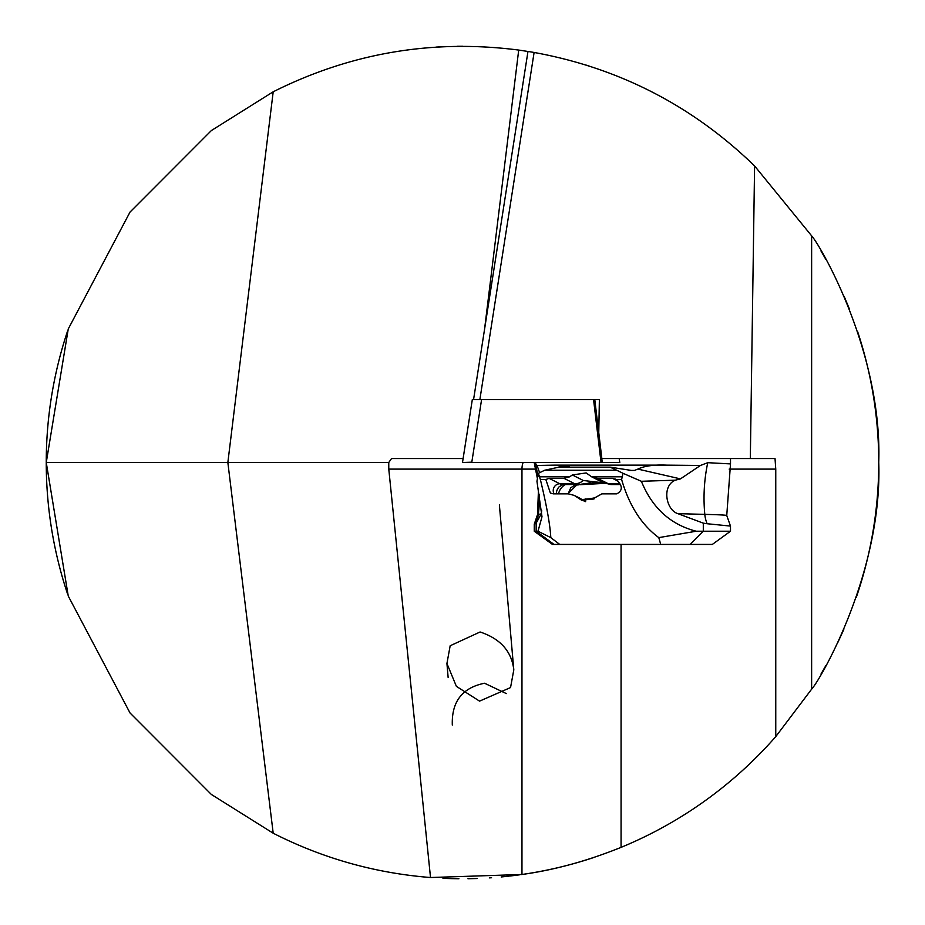 <?xml version="1.0" encoding="UTF-8"?>
<svg xmlns="http://www.w3.org/2000/svg" width="925" height="925" viewBox="0 0 925 925"><rect width="100%" height="100%" fill="white"/><g stroke="black" fill="none" stroke-linecap="round" stroke-linejoin="round"><path stroke-width="1.39" d="M452.313 725.084C451.516 701.67 462.269 687.726 484.573 683.24L506.31 693.565M473.565 399.612L527.978 51.442L534.107 52.459L479.867 399.612M599.377 399.612L594.775 399.612L599.377 399.612L598.764 432.646L601.84 458.546L775.023 458.546L775.763 469.114L775.763 736.612L811.63 689.171C819.932 680.592 882.6 572.841 878.75 462.292C882.392 351.535 819.978 244.72 811.63 235.84L754.592 165.945C692.582 105.797 619.091 67.964 534.107 52.459M775.763 736.612A416.25 416.25 0 0 1 621.068 847.369C587.028 861.071 553.994 870.101 521.966 874.483L430.518 877.524C375.157 873.142 322.709 858.377 273.199 833.217L211.386 794.482L130.032 712.967L68.253 596.047L46.25 462.512A416.25 416.25 0 0 1 67.386 331.566A416.25 416.25 0 0 0 46.25 462.512L68.253 328.965L130.032 212.056L211.386 130.541L273.199 91.795L227.851 462.512L46.25 462.512A416.25 416.25 0 0 0 67.386 593.457A416.25 416.25 0 0 1 46.25 462.512M530.245 51.812L518.705 50.066C432.623 39.012 350.795 52.91 273.199 91.795M509.802 876.056L519.364 874.853M539.287 871.616L544.617 870.575M550.051 869.442L552.699 868.864M552.988 868.806L553.693 868.644M553.959 868.587A416.25 416.25 0 0 0 593.445 857.625A416.25 416.25 0 0 1 553.959 868.587L553.185 868.76M552.919 868.818L550.502 869.35M549.993 869.454L545.6 870.379M544.941 870.506L541.46 871.2M527.504 873.651L521.411 874.564M508.912 876.16L501.211 876.958M491.568 877.744L489.313 877.894M477.103 878.507L467.958 878.727M458.916 878.738L452.452 878.634M452.186 878.634L447.249 878.484M447.191 878.472L442.959 878.299M849.601 309.47L844.109 296.266M825.852 259.428L820.995 250.976M586.554 65.178L588.924 65.918M821.007 674.013L825.852 665.584M837.703 642.736L843.773 629.532M856.215 597.608L857.614 593.457A416.25 416.25 0 0 0 878.75 462.512A416.25 416.25 0 0 1 857.614 593.457M462.5 46.262L457.47 46.285M443.607 46.689L436.068 47.094M442.589 46.736L443.538 46.689M480.827 46.666L477.208 46.516M510.542 687.564L479.566 701.127L456.383 686.35L446.925 663.468L450.174 645.754L480.087 631.983C500.425 638.747 511.664 651.373 513.803 669.85L510.542 687.564M521.966 874.483A416.25 416.25 0 0 0 553.069 868.783A416.25 416.25 0 0 1 521.966 874.483L521.966 469.114L388.778 469.114L430.518 877.524M463.101 458.546L391.529 458.546L388.766 462.512L227.851 462.512L273.199 833.217M388.778 469.114L388.766 462.512M857.614 331.566A416.25 416.25 0 0 1 878.75 462.512A416.25 416.25 0 0 0 857.614 331.566M750.325 458.546L754.592 165.945M499.373 504.877L513.803 669.85M619.738 462.188L619.172 458.546L619.796 462.512L462.5 462.512L472.317 399.612L481.578 399.612L471.808 462.188L462.5 462.512M593.572 399.612L594.775 399.612L602.221 462.188L601.007 462.188L593.572 399.612L481.578 399.612M537.98 476.676A132.148 131.026 82.9 0 0 535.078 462.685L534.268 462.512M680.442 478.884L675.331 480.179C661.595 485.822 665.907 509.837 677.782 513.629L703.301 523.157L707.128 523.735A26.432 20.292 91.4 0 1 704.804 514.369A94.616 1.584 -179.7 0 1 726.749 515.491L730.507 463.911L707.752 462.685L700.422 465.472L680.442 478.884L637.868 469.091C644.575 465.899 654.148 464.593 666.59 465.148L554.179 465.148L569.765 466.963M535.078 462.685L537.043 465.472L554.179 465.148M666.59 465.148L700.422 465.472M583.143 499.442L594.59 498.113M567.857 493.858L576.703 484.978L580.461 484.48M578.391 484.885L576.888 484.989A1.977 1.295 -93.3 0 1 576.703 484.978L575.535 484.538M604.696 483.289L584.114 484.041M605.112 482.989L594.948 482.63M593.977 498.98L585.629 499.754A13.216 3.688 90 0 1 585.606 501.639M577.05 484.954A1.977 1.295 -93.3 0 1 576.888 484.989L574.437 485.452L570.783 487.729L568.123 493.823M585.074 501.523L577.975 497.835L581.698 500.275L594.752 497.835L601.874 493.858L616.813 493.858C622.987 490.389 622.768 485.613 616.154 479.52L615.345 479.058M675.331 480.179L641.372 481.289C652.241 507.975 670.532 524.625 696.236 531.227L730.507 531.227L712.319 544.432L660.728 544.432L658.785 537.622C641.545 524.857 629.162 505.489 621.623 479.52L616.154 479.52L612.5 478.341L597.562 478.341L608.349 483.763L611.043 483.498M621.623 479.52L623.022 473.299L616.663 470.224L544.721 470.224L538.373 473.299L540.362 479.52C546.64 505.455 550.121 524.822 550.803 537.622L551.3 537.98M563.996 478.341L549.057 478.341L559.845 483.763A79.284 22.154 90 0 0 562.932 484.538L578.587 484.538L574.783 483.763L563.996 478.341L569.742 476.803L572.298 474.964L586.161 472.929L591.642 476.803L602.927 482.492L610.708 484.538L620.293 484.538M621.82 476.803L591.642 476.803L597.562 478.341M660.728 544.432L552.456 544.432L534.268 531.227L538.015 531.227L541.992 516.74L536.951 481.289L538.373 473.299M577.975 497.835L574.275 495.407L568.308 493.858L553.37 493.858L550.398 493.083L545.831 479.52L540.362 479.52M538.015 531.227L550.803 537.622L559.741 544.432L561.036 544.432M549.057 478.341L545.831 479.52M544.721 470.224L558.827 467.16L610.188 467.16L631.44 470.432L634.504 470.42L637.868 469.091M630.33 470.432L629.358 470.432M610.188 467.16L616.663 470.224M641.372 481.289L623.022 473.299M536.165 523.157L535.217 523.735A26.432 26.201 82.9 0 0 538.315 514.369A367.341 6.151 -179.7 0 0 541.356 513.629L536.165 523.157L536.165 531.227L554.006 544.432M707.128 523.735L730.484 526.082L730.507 531.227M534.268 531.227L534.268 524.197L535.217 523.735M541.703 510.415L541.356 513.629M572.298 474.964L583.305 480.503L604.002 482.896M589.792 482.989L601.169 482.989A13.216 10.013 -81.6 0 0 602.036 482.896M595.006 482.63L587.548 483.382A13.216 9.493 -101.9 0 0 590.786 481.752M658.785 537.622L696.236 531.227M539.622 472.687L537.043 465.472M535.76 469.114L521.966 469.114A10.568 5.284 90 0 1 523.122 462.512M518.705 50.066L484.538 329.416M621.068 847.369L621.068 544.432M775.763 469.114L729.178 469.114M811.63 235.84L811.63 689.171M558.55 493.858A13.147 12.499 116.7 0 1 565.395 484.538M562.932 484.538L559.174 486.758A10.198 9.689 -63.3 0 0 556.492 492.1L556.341 493.858M585.583 498.91L585.629 499.754M612.5 478.341L618.085 481.15M602.927 482.492A13.216 12.568 116.7 0 0 608.349 483.763L619.923 483.763M554.121 493.858A6.602 6.278 116.7 0 1 559.845 483.763L574.783 483.763A13.216 12.568 -63.3 0 0 583.305 480.503M539.576 476.803L569.742 476.803M690.154 544.432L703.301 531.227L703.301 523.157M574.275 495.407L579.686 498.136A13.216 12.568 116.7 0 1 582.53 500.124M634.504 470.42L628.954 470.42M539.472 494.413A132.148 131.026 82.9 0 1 538.315 514.369A94.616 1.584 -179.7 0 0 537.529 514.566L534.292 524.128M677.782 513.629A367.341 6.151 0.3 0 0 704.804 514.369A132.148 101.461 91.4 0 1 707.752 462.685M446.925 663.468L448.139 677.47M472.317 399.612L462.546 462.095M730.507 463.911L730.507 458.546M580.079 484.688L604.881 483.37M587.548 483.382L578.599 484.538M579.686 498.136L585.502 501.616M726.749 515.491L730.484 526.082M537.529 514.566L538.489 489.047M537.529 479.185L534.268 462.916"/></g></svg>
